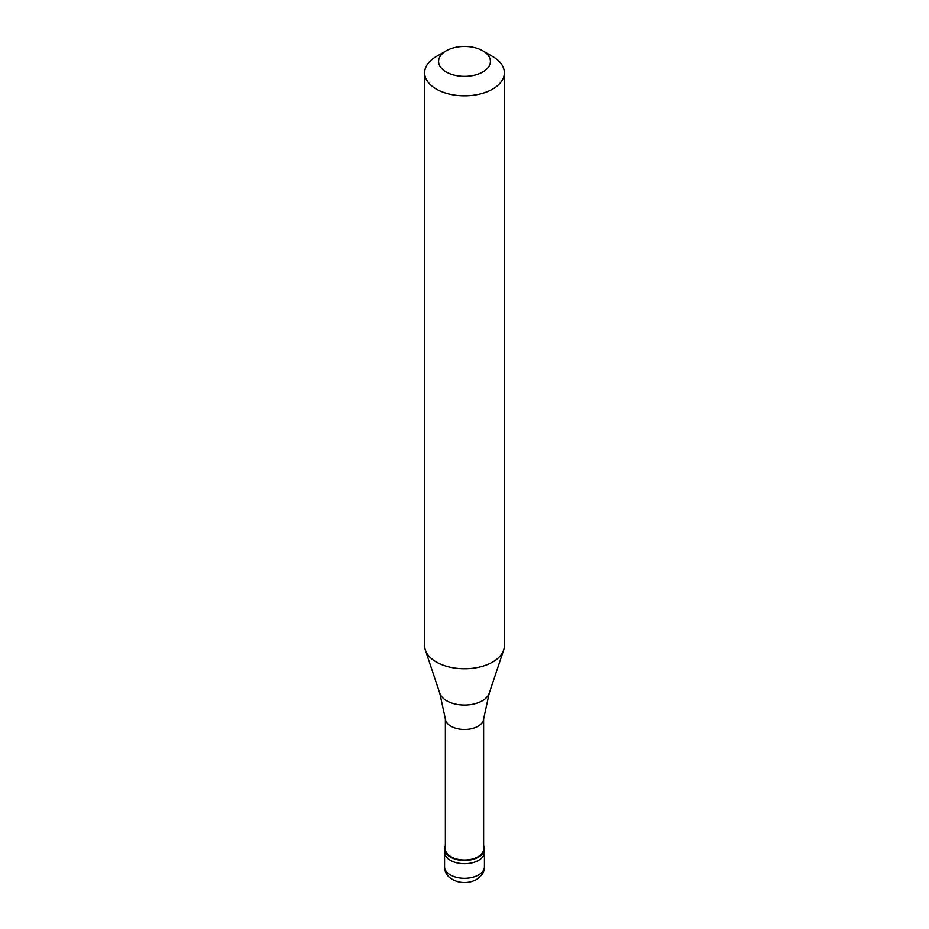 <?xml version="1.0" encoding="UTF-8"?>
<svg xmlns="http://www.w3.org/2000/svg" width="929" height="929" viewBox="0 0 929 929"><rect width="100%" height="100%" fill="white"/><g stroke="black" fill="none" stroke-linecap="round" stroke-linejoin="round"><path stroke-width="1.39" d="M444.573 866.838A19.927 11.508 0 0 0 456.871 877.464A19.927 11.508 0 0 0 478.586 874.967A19.927 11.508 180 0 0 484.427 866.838C484.636 871.576 482.012 875.803 476.531 879.531C470.748 882.596 464.546 883.328 457.939 881.737C449.09 878.95 444.631 873.98 444.573 866.838L444.573 852.195A19.927 11.508 0 0 0 456.871 862.82A19.927 11.508 0 0 0 478.586 860.324A19.927 11.508 180 0 0 484.427 852.195A19.927 11.508 180 0 1 478.586 860.324A19.927 11.508 0 0 1 456.871 862.82A19.927 11.508 0 0 1 444.573 852.195L444.573 848.932A19.927 11.508 0 0 0 456.871 859.569A19.927 11.508 0 0 0 478.586 857.072A19.927 11.508 180 0 0 484.427 848.932A19.927 11.508 180 0 0 483.626 845.715M445.374 845.715A19.927 11.508 0 0 0 444.573 848.932M445.374 718.791L445.374 848.932A19.126 11.043 0 0 0 457.184 859.139A19.126 11.043 0 0 0 478.029 856.747A19.126 11.043 180 0 0 483.626 848.932L483.626 718.791M439.789 693.255L445.409 719.127A19.126 11.043 0 0 0 457.73 728.766A19.126 11.043 0 0 0 478.029 726.246A19.126 11.043 180 0 0 483.591 719.127L489.211 693.255A25.164 14.527 180 0 1 482.29 700.78A25.164 14.527 0 0 1 457.126 704.403A25.164 14.527 0 0 1 439.789 693.255L425.366 650.091A39.854 23.016 0 0 0 452.818 667.73A39.854 23.016 0 0 0 492.684 662.005A39.854 23.016 180 0 0 503.634 650.091A39.854 23.016 180 0 0 504.354 645.736L504.354 72.799A39.854 23.016 180 0 1 492.684 89.068A39.854 23.016 0 0 1 449.253 94.061A39.854 23.016 0 0 1 424.646 72.799A39.854 23.016 0 0 1 436.316 56.53L446.187 50.828A25.907 14.957 0 0 0 446.175 50.828A25.907 14.957 0 0 0 446.187 71.986A25.907 14.957 0 0 0 482.813 71.986A25.907 14.957 180 0 0 482.825 50.828L492.684 56.53A39.854 23.016 180 0 1 504.354 72.799M424.646 72.799L424.646 645.736A39.854 23.016 0 0 0 425.366 650.091M446.187 50.828A25.907 14.957 180 0 1 482.825 50.828M484.427 866.838L484.427 848.932M446.175 50.828L436.316 56.53M489.211 693.255L503.634 650.091"/></g></svg>

